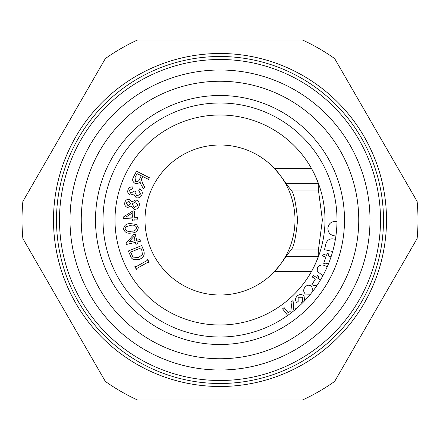 <?xml version="1.0" encoding="UTF-8"?>
<svg xmlns="http://www.w3.org/2000/svg" width="440" height="440" viewBox="0 0 440 440"><rect width="100%" height="100%" fill="white"/><g stroke="black" fill="none" stroke-linecap="round" stroke-linejoin="round"><path stroke-width="0.66" d="M383.499 220A163.499 163.499 0 0 0 220 56.502A163.499 163.499 0 0 0 56.502 220A163.499 163.499 0 0 0 220 383.499A163.499 163.499 0 0 0 383.499 220A163.499 163.499 0 0 1 220 383.499A163.499 163.499 0 0 1 56.502 220M69.999 220A150.002 150.002 0 0 1 220 69.999A150.002 150.002 0 0 1 370.002 220A150.002 150.002 0 0 1 220 370.002A150.002 150.002 0 0 1 69.999 220M81.252 220A138.749 138.749 0 0 1 220 81.252A138.749 138.749 0 0 1 358.749 220A138.749 138.749 0 0 1 220 358.749A138.749 138.749 0 0 1 81.252 220M344.498 220A124.498 124.498 0 0 1 220 344.498A124.498 124.498 0 0 1 95.502 220A124.498 124.498 0 0 1 220 95.502A124.498 124.498 0 0 1 344.498 220M102.999 220A117.002 117.002 0 0 0 220 337.002A117.002 117.002 0 0 0 337.002 220A117.002 117.002 0 0 0 220 102.999A117.002 117.002 0 0 0 102.999 220M22.875 238.563A198 198 0 0 1 22.875 201.438L105.358 58.564A198 198 0 0 1 137.511 40.002L302.489 40.002A198 198 0 0 1 334.642 58.564L417.125 201.438A198 198 0 0 1 417.125 238.563L334.642 381.436A198 198 0 0 1 302.489 399.999L137.511 399.999A198 198 0 0 1 105.358 381.436L22.875 238.563M296.511 308.517L292.991 309.397L293.475 308.05L293.53 305.432L293.04 300.548L291.055 302.115L291.434 305.844L290.956 310.701L288.288 312.895L284.108 307.599L282.53 308.847L287.716 315.414M305.008 300.388L304.667 300.504L303.996 295.861C301.615 293.997 299.293 294.096 297.027 296.164C295.185 298.221 295.075 300.366 296.681 302.599L298.166 301.444L298.133 297.236L302.583 297.236L302.594 301.422L301.527 302.214L302.5 302.962M313.214 290.714L312.923 290.873L311.641 286.204C309.122 284.625 306.884 284.983 304.92 287.27C303.132 289.729 303.314 292 305.454 294.091L310.272 294.212L310.178 294.541M320.463 279.972L317.867 278.333L318.956 276.606L317.515 275.704L316.432 277.431L313.374 275.506L312.389 277.068L315.447 278.993L311.96 284.532L313.395 285.439L317.119 285.247M327.206 266.865L326.458 266.486C322.85 264.231 319.814 264.583 317.35 267.537L317.251 271.315L322.883 275.71M331.012 256.949L328.168 255.926L328.867 253.99L327.256 253.413L326.557 255.349L323.131 254.111L322.498 255.871L325.925 257.103L323.692 263.312L325.303 263.89L328.845 262.916M335.39 239.355L334.708 239.184C329.984 238.112 326.986 239.839 325.716 244.365L324.517 249.684L332.673 251.526M336.991 221.513L336.232 221.43C331.469 221.243 328.686 223.465 327.872 228.091C327.976 232.694 330.336 235.301 334.966 235.912L335.907 235.945M115 220A105.001 105.001 0 0 1 220 115A105.001 105.001 0 0 1 325 220A105.001 105.001 0 0 1 220 325A105.001 105.001 0 0 1 115 220M318.417 190.058L322.382 220L318.417 249.942L318.142 256.63C317.916 258.352 315.689 263.346 311.449 271.601L274.428 271.601A74.998 74.998 0 0 1 145.002 220A74.998 74.998 0 0 1 274.428 168.399C280.951 176.121 284.719 181.11 285.731 183.37L291.077 190.058C293.7 192.61 295.878 202.587 297.616 219.984C295.884 237.413 293.7 247.396 291.077 249.942L285.731 256.63C284.73 258.874 280.962 263.863 274.428 271.601A74.998 74.998 0 0 0 294.998 220A74.998 74.998 0 0 1 220 294.998A74.998 74.998 0 0 1 145.002 220A74.998 74.998 0 0 1 220 145.002A74.998 74.998 0 0 1 294.998 220A74.998 74.998 0 0 0 274.428 168.399L311.449 168.399C315.695 176.677 317.928 181.665 318.142 183.37L318.417 190.058L291.077 190.058M137.049 173.597L141.295 175.753L139.442 179.405C138.721 181.264 137.467 181.951 135.68 181.467L134.992 177.661L137.049 173.597M143.589 188.997L144.672 186.863L142.863 183.81L141.35 179.443L141.763 178.464L142.764 176.495L148.462 179.388L149.32 177.689L136.494 171.182L133.612 176.869C132.022 179.448 132.413 181.566 134.788 183.216C137.016 184.058 138.793 183.441 140.118 181.374L140.239 182.721L141.229 184.993L143.589 188.997L141.229 184.993L140.239 182.721L140.118 181.374M129.349 190.388L132.633 188.7L132.88 186.918C130.466 186.648 128.832 187.644 127.974 189.904C127.303 192.297 128.062 194.024 130.246 195.085L133.65 194.09L136.208 197.758C139.035 198.325 140.971 197.241 142.016 194.507C142.703 191.966 141.878 190.091 139.552 188.887L138.782 190.498L140.613 194.068L136.824 195.976L135.025 192.418L135.592 191.279L134.052 190.993L130.774 193.336L129.349 190.388M132.088 204.056L135.438 201.729L137.819 205.15L134.459 207.504L132.088 204.056M134.118 209.281C136.923 209.473 138.633 208.175 139.249 205.387C139.639 202.543 138.474 200.728 135.751 199.941L131.681 201.988L129.173 199.342C126.759 199.199 125.296 200.338 124.79 202.752C124.432 205.216 125.417 206.811 127.754 207.537L130.966 205.964L134.118 209.281M132.836 212.657L132.638 217.179L126.137 216.893L132.836 212.657M137.643 219.175L137.72 217.399L134.266 217.25L134.536 210.991L132.913 210.92L123.272 217.096L123.211 218.543L132.561 218.95L132.473 220.897L134.101 220.968L134.189 219.021L137.643 219.175L137.72 217.399M123.552 228.971C124.768 232.452 127.375 233.789 131.362 232.991C135.432 233.041 137.737 231.248 138.287 227.601L136.483 224.466L130.488 223.581C126.418 223.531 124.102 225.324 123.552 228.971M128.75 242.11L134.068 236.275L135.075 240.664L128.75 242.11M136.653 240.306L135.256 234.218L133.683 234.581L126.055 243.062L126.379 244.47L135.471 242.391L135.905 244.282L137.478 243.925L137.043 242.028L140.404 241.257L140.013 239.536L136.653 240.306M130.62 252.109L140.828 247.984L141.977 250.833L142.362 254.49L138.638 257.543L132.952 257.092L130.62 252.109M141.697 245.581L128.332 250.976L131.34 257.884L133.089 259.452L139.398 259.353C143.693 257.631 145.107 254.645 143.638 250.399L141.697 245.581L128.332 250.976L131.34 257.884L133.089 259.452L139.398 259.353M137.071 269.038L136.769 268.499L148.165 262.081L148.467 262.62L149.171 262.224L147.62 259.49L146.933 259.875L147.252 260.436L135.822 266.844L135.514 266.294L134.849 266.673L136.406 269.418L137.071 269.038L136.406 269.418L134.849 266.673L135.514 266.294M135.256 234.218L133.683 234.581L126.055 243.062L126.379 244.47M135.905 244.282L137.478 243.925L137.043 242.028M134.536 210.991L132.913 210.92M123.272 217.096L123.211 218.543M132.473 220.897L134.101 220.968M129.173 199.342C126.759 199.199 125.296 200.338 124.79 202.752C124.432 205.216 125.417 206.811 127.754 207.537M142.016 194.507C142.703 191.966 141.878 190.091 139.552 188.887L138.782 190.498M135.592 191.279L134.052 190.993M132.88 186.918C130.466 186.648 128.832 187.644 127.974 189.904C127.303 192.297 128.062 194.024 130.246 195.085M148.462 179.388L149.32 177.689L136.494 171.182L133.612 176.869C132.022 179.448 132.413 181.566 134.788 183.216M311.449 271.601A105.001 105.001 0 0 1 152.774 300.658A105.001 105.001 0 0 1 152.774 139.343A105.001 105.001 0 0 1 311.449 168.399M131.362 232.991C135.432 233.041 137.737 231.248 138.287 227.601L136.483 224.466M131.192 231.171C128.282 231.907 126.225 231.121 125.015 228.811L125.868 226.771L130.653 225.401C133.546 224.67 135.608 225.445 136.829 227.739C136.048 230.214 134.173 231.358 131.192 231.171M126.22 203.032L128.799 201.113L130.658 203.852L128.062 205.744L126.22 203.032M148.467 262.62L149.171 262.224L147.62 259.49L146.933 259.875M53.498 220A166.502 166.502 0 0 1 220 53.498A166.502 166.502 0 0 1 386.502 220A166.502 166.502 0 0 1 220 386.502A166.502 166.502 0 0 1 53.498 220M59.499 220A160.501 160.501 0 0 0 220 380.501A160.501 160.501 0 0 0 380.501 220A160.501 160.501 0 0 0 220 59.499A160.501 160.501 0 0 0 59.499 220M318.142 256.63L285.731 256.63M318.417 249.942L291.077 249.942M285.731 183.37L318.142 183.37"/></g></svg>
